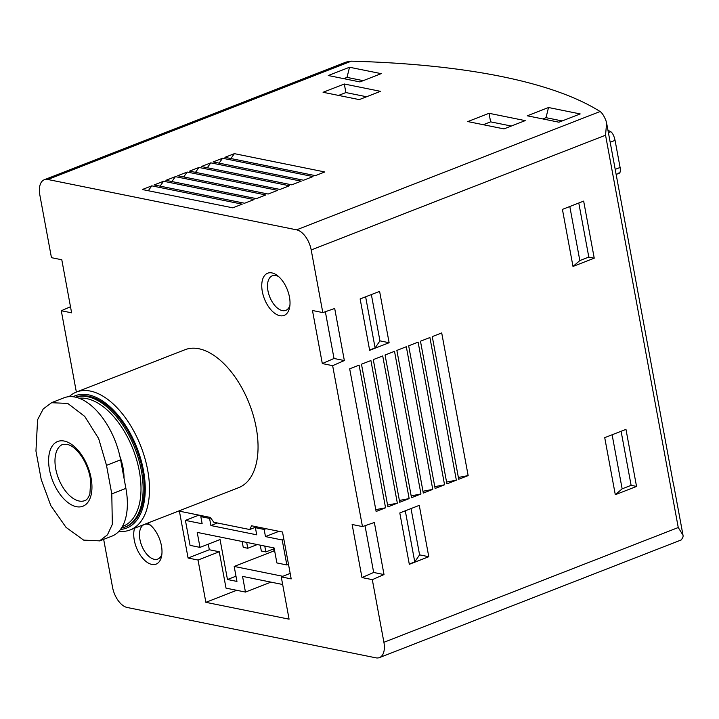 <?xml version="1.0" encoding="UTF-8"?>
<svg xmlns="http://www.w3.org/2000/svg" width="719" height="719" viewBox="0 0 719 719"><rect width="100%" height="100%" fill="white"/><g stroke="black" fill="none" stroke-linecap="round" stroke-linejoin="round"><path stroke-width="1.08" d="M51.561 402.658L63.946 397.823A58.895 32.076 68.7 0 1 120.612 459.836L106.502 465.337L111.787 493.872L112.335 524.349L107.437 534.864L99.599 540.859L83.62 540.113L66.031 527.36L50.833 505.646L41.235 479.591L35.95 451.056L37.595 419.725L43.257 408.913L51.588 402.721L67.721 403.413L84.725 416.391L98.665 438.599L106.502 465.337M99.626 540.931L112.011 536.104A58.895 32.076 68.7 0 0 125.897 488.372L120.612 459.836M118.941 531.305A73.994 40.3 -111.3 0 0 130.193 529.93L238.753 487.608A73.994 40.3 -111.3 0 0 249.421 404.024A73.994 40.3 -111.3 0 0 184.999 349.722L76.439 392.044A73.994 40.3 -111.3 0 0 69.15 396.654M76.358 392.071L61.286 310.743L71.621 312.828L61.789 259.757L51.453 257.672L39.842 195.038A18.874 10.282 68.7 0 1 44.29 179.741A18.874 10.282 68.7 0 1 47.84 179.489L296.588 229.837A18.874 10.282 68.7 0 1 311.201 249.96L322.804 312.594L312.468 310.5L322.31 363.571L332.645 365.665L344.347 360.561L334.695 308.487L322.804 312.594M379.461 657.588L681.387 539.879L683.05 536.922L683.05 535.269L678.26 527.53L383.91 642.283A18.874 10.282 68.7 0 1 379.461 657.588A18.874 10.282 68.7 0 1 375.911 657.831L127.164 607.483A18.874 10.282 68.7 0 1 112.559 587.36L103.662 539.358M383.91 642.283L372.307 579.658L361.972 577.564L373.673 572.468L365.009 525.706M372.307 579.658L384.009 574.562L374.356 522.488L362.466 526.587L352.13 524.493L361.972 577.564M362.466 526.587L332.645 365.665M262.318 291.563A22.649 12.34 -111.3 0 0 276.186 314.248A22.649 12.34 -111.3 0 0 289.613 307.444A22.649 12.34 -111.3 0 0 277.094 275.35A22.649 12.34 -111.3 0 0 262.318 291.563M134.561 528.222A22.649 12.34 -111.3 0 0 134.3 540.275A22.649 12.34 -111.3 0 0 148.159 562.968A22.649 12.34 -111.3 0 0 161.586 556.155A22.649 12.34 -111.3 0 0 149.076 524.061A22.649 12.34 -111.3 0 0 147.656 523.117M188.081 558.025L179.399 511.173L210.308 517.428L213.813 522.255L249.691 529.517L251.605 525.787L282.513 532.042L291.195 578.894L281.246 576.881L289.083 619.167L205.868 602.324L198.031 560.038L188.081 558.025L209.319 549.747L208.285 544.148M199.999 547.384L190.05 545.361L185.421 520.385L202.156 523.774L200.835 516.637L209.58 518.408L210.901 525.544L256.719 534.819L255.398 527.683L264.143 529.454L265.473 536.59L282.199 539.978L286.836 564.954L276.887 562.941L274.11 547.959L197.222 532.402L199.999 547.384L220.059 539.556L227.465 579.505L236.955 581.428L234.187 566.446L282.783 576.287M288.49 564.307L286.836 564.954M282.657 584.502L242.555 576.377L245.458 592.07L226.018 588.133L219.268 551.761L209.319 549.747M235.985 576.18L227.465 579.505M274.038 550.907L273.66 548.885M607.968 130.301A679.554 188.369 169.5 0 1 610.791 131.703C612.642 133.06 614.071 135.945 615.069 140.358L620.093 167.464C620.686 171.643 620.138 173.513 618.466 173.072M346.216 62.041L351.357 61.169A679.554 188.369 169.5 0 1 600.104 111.517C601.974 112.757 603.879 115.66 605.82 120.235L606.62 122.886L605.551 135.208L311.201 249.96M61.286 310.743L70.489 306.734M625.314 223.924L673.406 484.049M579.829 260.575L588.807 257.069L594.236 258.175L583.657 201.104L562.42 209.382L572.998 266.452L579.829 260.575L569.808 206.506M594.236 258.175L572.998 266.452M622.142 488.839L631.12 485.334L636.54 486.43L625.97 429.369L604.724 437.646L615.302 494.717L622.142 488.839L612.121 434.77M636.54 486.43L615.302 494.717M428.785 556.722L419.267 505.358L399.8 512.953L409.318 564.307L428.785 556.722L419.599 554.861L411.025 508.576M389.123 342.72L379.605 291.366L360.138 298.951L369.656 350.315L389.123 342.72L379.938 340.869L371.363 294.574M468.15 475.592L441.709 332.933L432.272 336.609L458.713 479.276L468.15 475.592L458.371 477.452M456.358 480.193L429.917 337.535L420.471 341.21L446.912 483.878L456.358 480.193L446.58 482.045M444.558 484.795L418.116 342.127L408.671 345.812L435.112 488.471L444.558 484.795L434.779 486.646M432.757 489.396L406.316 346.729L396.87 350.414L423.311 493.072L432.757 489.396L422.979 491.248M420.957 493.998L394.515 351.33L385.069 355.015L411.511 497.674L420.957 493.998L411.178 495.849M409.156 498.591L382.715 355.932L373.278 359.608L399.719 502.275L409.156 498.591L399.378 500.451M397.355 503.192L370.914 360.534L361.477 364.209L387.918 506.877L397.355 503.192L387.577 505.053M385.555 507.794L359.114 365.135L349.677 368.811L376.118 511.479L385.555 507.794L375.776 509.645M580.179 113.926L548.516 107.517L527.279 115.795L558.942 122.203L580.179 113.926M381.187 73.644L349.524 67.244L328.286 75.522L359.94 81.93L381.187 73.644M380.495 91.331L344.311 84.006L323.074 92.284L359.248 99.608L380.495 91.331M525.212 120.621L489.037 113.296L467.79 121.574L503.974 128.899L525.212 120.621M324.817 171.958L234.367 153.65L224.93 157.335L315.38 175.643L324.817 171.958M313.017 176.559L222.566 158.252L213.13 161.928L303.58 180.235L313.017 176.559M301.216 181.161L210.766 162.853L201.329 166.529L291.779 184.837L301.216 181.161M289.424 185.763L198.965 167.455L189.528 171.131L279.979 189.439L289.424 185.763M277.624 190.355L187.165 172.048L177.728 175.733L268.178 194.04L277.624 190.355M265.823 194.957L175.373 176.649L165.927 180.334L256.377 198.642L265.823 194.957M254.023 199.558L163.573 181.251L154.127 184.936L244.577 203.243L254.023 199.558M242.222 204.16L151.772 185.853L142.326 189.528L232.785 207.836L242.222 204.16M148.294 190.742L151.772 185.853M160.094 186.14L163.573 181.251M171.895 181.539L175.373 176.649M183.696 176.937L187.165 172.048M195.496 172.335L198.965 167.455M207.297 167.743L210.766 162.853M219.088 163.141L222.566 158.252M230.889 158.54L234.367 153.65M483.294 124.711L490.619 121.853L489.037 113.296M511.299 126.041L490.619 121.853M338.568 95.42L345.893 92.562L344.311 84.006M366.582 96.75L345.893 92.562M363.185 80.663L347.025 77.391L349.524 67.244M343.781 78.659L347.025 77.391M562.177 120.945L546.018 117.673L548.516 107.517M542.773 118.932L546.018 117.673M373.673 572.468L384.009 574.562M322.31 363.571L334.011 358.475L325.348 311.713M334.011 358.475L344.347 360.561M369.611 350.063L375.102 347.924L365.629 296.812M375.102 347.924L379.938 340.869M409.273 564.064L414.764 561.916L405.291 510.814M414.764 561.916L419.599 554.861M631.12 485.334L621.099 431.265M588.807 257.069L578.786 203.001M278.648 276.608A18.568 10.111 -111.3 0 0 272.339 275.763A18.568 10.111 -111.3 0 0 267.962 290.809A18.568 10.111 -111.3 0 0 285.82 310.356A18.568 10.111 -111.3 0 0 289.901 305.467M150.631 525.319A18.568 10.111 -111.3 0 0 144.312 524.475A18.568 10.111 -111.3 0 0 139.935 539.52A18.568 10.111 -111.3 0 0 157.803 559.076A18.568 10.111 -111.3 0 0 161.883 554.178M274.613 550.682L234.187 566.446M274.236 548.66L265.85 551.931L261.33 551.015L260.242 545.155M264.772 546.072L265.85 551.931M257.285 544.553L247.767 548.264L243.238 547.348L242.159 541.497M246.68 542.414L247.767 548.264M219.268 551.761L198.031 560.038M290.179 573.403L281.246 576.881M236.704 590.299L205.868 602.324M270.964 582.129L245.458 592.07M256.638 526.811L249.691 529.517M283.861 539.322L282.199 539.978M278.963 531.323L265.473 536.59M266.048 528.708L264.143 529.454M257.303 526.937L255.398 527.683M217.444 522.992L210.901 525.544M210.703 517.977L209.58 518.408M202.731 515.9L200.835 516.637M198.911 515.128L185.421 520.385M124.045 478.351A40.776 22.208 -111.3 0 0 119.911 456.421M75.747 397.221A69.464 37.837 -111.3 0 1 135.451 449.717A69.464 37.837 -111.3 0 1 125.007 527.081L126.193 526.623A69.464 37.837 -111.3 0 0 136.206 448.162A69.464 37.837 -111.3 0 0 75.729 397.185L75.684 397.203M120.486 529.436A70.974 38.655 -111.3 0 0 138.264 451.325A70.974 38.655 -111.3 0 0 73.05 396.744M130.193 529.93A73.994 40.3 -111.3 0 0 140.87 446.346A73.994 40.3 -111.3 0 0 76.439 392.044M49.476 469.651A34.737 18.919 -111.3 0 0 73.706 505.888A34.737 18.919 -111.3 0 0 91.942 486.089A34.737 18.919 -111.3 0 0 66.849 441.834A34.737 18.919 -111.3 0 0 49.476 469.651M610.791 131.703L608.4 132.629M615.069 140.358L610.188 142.263M620.093 167.464L615.203 169.369M678.26 527.53L605.551 135.208M600.104 111.517L296.588 229.837M351.357 61.169L47.84 179.489M122.41 526.452A67.954 37.011 -111.3 0 0 135.037 454.768A67.954 37.011 -111.3 0 0 79.117 398.236M125.897 488.372L111.787 493.872M55.731 468.824A30.198 16.447 -111.3 0 0 84.788 500.622C86.711 500.172 88.41 497.908 89.902 493.827L90.684 480.984C89.704 472.913 87.008 465.247 82.613 457.985C78.946 452.233 75.162 448.216 71.244 445.915L67.559 444.288L62.85 444.342A30.198 16.447 -111.3 0 0 55.731 468.824M619.374 173.171L616.147 174.429M682.897 534.594L673.541 484.112M625.332 223.977L606.791 123.965M346.216 62.032L44.29 179.741M125.007 527.081L121.394 528.141"/></g></svg>
